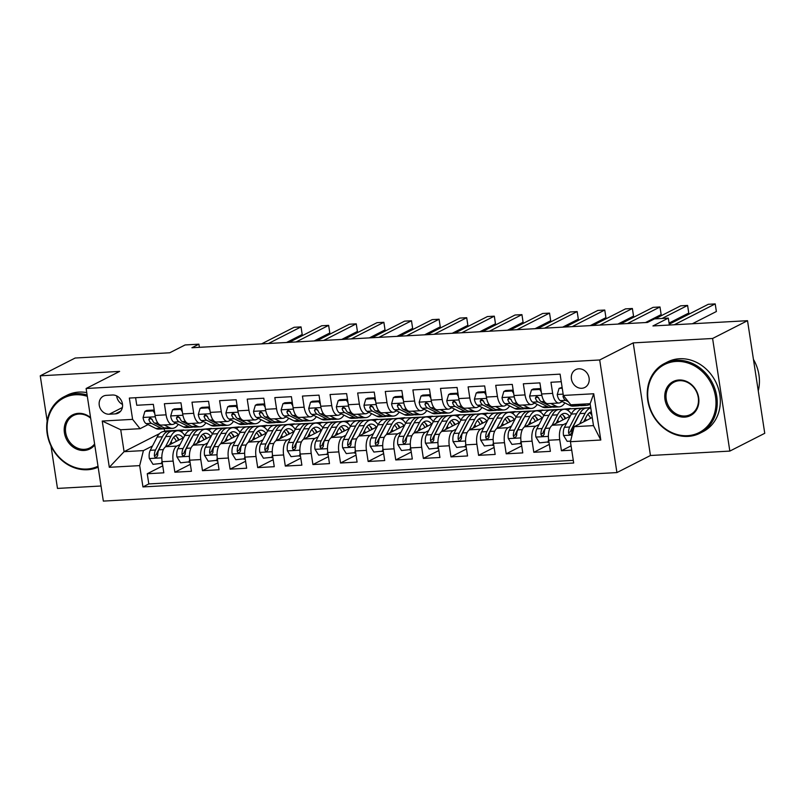<?xml version="1.0" encoding="UTF-8"?>
<svg xmlns="http://www.w3.org/2000/svg" width="805" height="805" viewBox="0 0 805 805"><rect width="100%" height="100%" fill="white"/><g stroke="black" fill="none" stroke-linecap="round" stroke-linejoin="round"><path stroke-width="1.21" d="M578.765 368.811A10.012 8.664 -117 0 0 575.716 369.626A10.012 8.664 -117 0 0 571.842 380.795A10.012 8.664 -117 0 0 581.753 388.282A10.012 8.664 -117 0 0 584.802 387.467A10.012 8.664 -117 0 0 588.676 376.297A10.012 8.664 -117 0 0 578.765 368.811M729.833 451.092L764.75 433.301L747.523 320.692L712.596 338.482L633.213 342.89L599.695 359.976L616.922 472.575L650.45 455.499L729.833 451.092L712.596 338.482M599.695 359.976L86.115 388.493L103.342 501.092L616.922 472.575M50.987 445.96L57.477 488.424L101.038 485.999M86.115 388.493L119.633 371.407L40.25 375.814L47.173 421.045M40.25 375.814L75.167 358.024L169.744 352.771L185.1 344.953L198.905 344.178L191.922 347.74L647.522 322.443L654.505 318.881L668.311 318.116L652.946 325.945L747.523 320.692M561.246 381.701L550.952 382.264L552.653 393.373L541.604 393.987A12.518 5.856 86.8 0 0 547.883 403.637L558.932 403.023A12.518 5.856 -93.2 0 1 552.653 393.373M541.604 393.987L539.903 382.878L523.341 383.804L525.041 394.913L513.993 395.527A12.518 5.856 86.8 0 0 520.272 405.177L531.32 404.563A12.518 5.856 -93.2 0 1 525.041 394.913M513.993 395.527L512.292 384.418L495.729 385.333L497.43 396.442L486.381 397.056A12.518 5.856 86.8 0 0 492.66 406.706L503.709 406.092A12.518 5.856 -93.2 0 1 497.43 396.442M486.381 397.056L484.68 385.947L468.118 386.873L469.818 397.972L458.77 398.586A12.518 5.856 86.8 0 0 465.049 408.236L476.097 407.632A12.518 5.856 -93.2 0 1 469.818 397.972M458.77 398.586L457.069 387.477L440.506 388.402L442.207 399.511L431.158 400.125A12.518 5.856 86.8 0 0 437.437 409.775L448.486 409.161A12.518 5.856 -93.2 0 1 442.207 399.511M431.158 400.125L429.457 389.016L412.895 389.932L414.595 401.041L403.547 401.655A12.518 5.856 86.8 0 0 409.826 411.305L420.874 410.691A12.518 5.856 -93.2 0 1 414.595 401.041M403.547 401.655L401.846 390.546L385.283 391.472L386.984 402.581L375.935 403.184A12.518 5.856 86.8 0 0 382.214 412.844L393.263 412.23A12.518 5.856 -93.2 0 1 386.984 402.581M375.935 403.184L374.234 392.085L357.672 393.001L359.372 404.11L348.324 404.724A12.518 5.856 86.8 0 0 354.603 414.374L365.651 413.76A12.518 5.856 -93.2 0 1 359.372 404.11M348.324 404.724L346.623 393.615L330.06 394.531L331.761 405.64L320.712 406.253A12.518 5.856 86.8 0 0 326.991 415.903L338.04 415.289A12.518 5.856 -93.2 0 1 331.761 405.64M320.712 406.253L319.011 395.144L302.449 396.07L304.139 407.179L293.101 407.793A12.518 5.856 86.8 0 0 299.38 417.443L310.428 416.829A12.518 5.856 -93.2 0 1 304.139 407.179M293.101 407.793L291.4 396.684L274.837 397.6L276.528 408.709L265.489 409.322A12.518 5.856 86.8 0 0 271.768 418.972L282.817 418.359A12.518 5.856 -93.2 0 1 276.528 408.709M265.489 409.322L263.788 398.213L247.216 399.129L248.916 410.238L237.878 410.852A12.518 5.856 86.8 0 0 244.156 420.502L255.205 419.888A12.518 5.856 -93.2 0 1 248.916 410.238M237.878 410.852L236.177 399.743L219.604 400.669L221.305 411.778L210.266 412.391A12.518 5.856 86.8 0 0 216.545 422.041L227.594 421.428A12.518 5.856 -93.2 0 1 221.305 411.778M210.266 412.391L208.565 401.282L191.993 402.198L193.693 413.307L182.655 413.921A12.518 5.856 86.8 0 0 188.934 423.571L199.982 422.957A12.518 5.856 -93.2 0 1 193.693 413.307M182.655 413.921L180.954 402.812L164.381 403.728L166.082 414.837A12.518 5.856 86.8 0 0 172.361 424.487A12.518 5.856 86.8 0 0 173.538 424.165L175.711 423.058M183.661 437.608L165.84 446.695A12.518 5.856 86.8 0 0 162.117 461.708L163.818 472.817L147.255 473.743L162.751 465.843M180.129 444.43L176.889 446.081A12.518 5.856 86.8 0 0 173.166 461.104L174.866 472.203L190.362 464.314M174.866 472.203L191.429 471.287L189.728 460.178A12.518 5.856 86.8 0 1 193.452 445.155L211.272 436.079M238.884 434.549L221.063 443.625A12.518 5.856 86.8 0 0 217.34 458.649L219.041 469.758L202.478 470.673L217.974 462.774M266.495 433.01L248.675 442.096A12.518 5.856 86.8 0 0 244.951 457.109L246.652 468.218L230.089 469.144L245.585 461.245M294.107 431.48L276.286 440.556A12.518 5.856 86.8 0 0 272.563 455.58L274.264 466.689L257.701 467.604L273.197 459.715M321.728 429.951L303.898 439.027A12.518 5.856 86.8 0 0 300.174 454.05L301.875 465.159L285.312 466.075L300.808 458.176M349.34 428.411L331.509 437.497A12.518 5.856 86.8 0 0 327.786 452.511L329.487 463.62L312.924 464.545L328.42 456.646M376.951 426.881L359.131 435.958A12.518 5.856 86.8 0 0 355.397 450.981L357.098 462.09L340.535 463.006L356.031 455.117M404.563 425.352L386.742 434.428A12.518 5.856 86.8 0 0 383.009 449.452L384.71 460.561L368.147 461.476L383.643 453.577M432.174 423.812L414.354 432.899A12.518 5.856 86.8 0 0 410.62 447.912L412.321 459.021L395.758 459.947L411.254 452.048M459.786 422.283L441.965 431.359A12.518 5.856 86.8 0 0 438.242 446.383L439.933 457.492L423.37 458.407L438.866 450.508M487.397 420.753L469.577 429.83A12.518 5.856 86.8 0 0 465.853 444.853L467.554 455.952L450.981 456.878L466.477 448.979M515.009 419.214L497.188 428.3A12.518 5.856 86.8 0 0 493.465 443.314L495.166 454.423L478.593 455.348L494.089 447.449M542.62 417.684L524.8 426.761A12.518 5.856 86.8 0 0 521.077 441.784L522.777 452.893L506.204 453.809L521.7 445.91M570.232 416.145L552.411 425.231A12.518 5.856 86.8 0 0 548.688 440.244L550.389 451.353L533.816 452.279L549.322 444.38M558.932 403.023A12.518 5.856 -93.2 0 0 560.099 402.701L562.282 401.594M531.32 404.563A12.518 5.856 -93.2 0 0 532.487 404.241L534.671 403.124M503.709 406.092A12.518 5.856 -93.2 0 0 504.876 405.77L507.059 404.663M476.097 407.632A12.518 5.856 -93.2 0 0 477.264 407.3L479.448 406.193M448.486 409.161A12.518 5.856 -93.2 0 0 449.653 408.839L451.836 407.722M420.874 410.691A12.518 5.856 -93.2 0 0 422.041 410.369L424.225 409.262M393.263 412.23A12.518 5.856 -93.2 0 0 394.43 411.898L396.613 410.792M365.651 413.76A12.518 5.856 -93.2 0 0 366.818 413.438L369.002 412.321M338.04 415.289A12.518 5.856 -93.2 0 0 339.207 414.967L341.39 413.861M310.428 416.829A12.518 5.856 -93.2 0 0 311.595 416.497L313.769 415.39M282.817 418.359A12.518 5.856 -93.2 0 0 283.984 418.037L286.157 416.92M255.205 419.888A12.518 5.856 -93.2 0 0 256.372 419.566L258.546 418.459M227.594 421.428A12.518 5.856 -93.2 0 0 228.761 421.106L230.934 419.989M199.982 422.957A12.518 5.856 -93.2 0 0 201.149 422.635L203.323 421.528M109.259 414.213L115.336 413.871A9.7 8.392 -117 0 0 118.295 413.086A9.7 8.392 -117 0 0 122.048 402.259A9.7 8.392 -117 0 0 112.448 395.003L106.371 395.346A9.7 8.392 -117 0 0 103.412 396.13A9.7 8.392 -117 0 0 99.659 406.958A9.7 8.392 -117 0 0 109.259 414.213L122.37 407.531M592.239 417.473L574.156 426.69L593.486 425.614L590.125 403.697L570.805 404.774L563.349 395.446L560.089 374.144L129.343 398.062L132.604 419.365L140.06 428.693L148.1 424.587M563.349 395.446L593.728 393.756L600.802 440.023L570.433 441.704L573.693 463.006L142.948 486.924L139.688 465.622L109.309 467.303L102.235 421.045L132.604 419.365M590.689 407.38L586.02 408.105M566.7 422.967L563.45 424.617L552.411 425.231M567.666 410.268L570.483 408.497L558.408 409.634M570.483 408.497L567.364 410.087M539.088 424.497L535.838 426.147L524.8 426.761M540.054 411.798L542.872 410.037L530.797 411.174M542.872 410.037L539.753 411.627M511.477 426.026L508.227 427.686L497.188 428.3M512.443 413.327L515.26 411.566L503.185 412.703M515.26 411.566L512.141 413.156M483.855 427.566L480.615 429.216L469.577 429.83M484.831 414.867L487.649 413.096L475.574 414.233M487.649 413.096L484.53 414.686M456.244 429.095L453.004 430.745L441.965 431.359M457.22 416.396L460.037 414.635L447.962 415.772M460.037 414.635L456.918 416.225M428.632 430.635L425.392 432.285L414.354 432.899M429.608 417.926L432.426 416.165L420.351 417.302M432.426 416.165L429.307 417.755M401.021 432.164L397.781 433.815L386.742 434.428M401.997 419.465L404.814 417.694L392.739 418.842M404.814 417.694L401.695 419.284M373.409 433.694L370.169 435.344L359.131 435.958M374.385 420.995L377.203 419.234L365.128 420.371M377.203 419.234L374.084 420.824M345.798 435.233L342.558 436.884L331.509 437.497M346.774 422.524L349.591 420.763L337.516 421.901M349.591 420.763L346.472 422.353M318.186 436.763L314.946 438.413L303.898 439.027M319.152 424.064L321.97 422.303L309.905 423.44M321.97 422.303L318.861 423.883M290.575 438.292L287.335 439.943L276.286 440.556M291.541 425.593L294.358 423.833L282.293 424.97M294.358 423.833L291.249 425.422M262.963 439.832L259.723 441.482L248.675 442.096M263.929 427.123L266.747 425.362L254.682 426.499M266.747 425.362L263.638 426.952M235.352 441.361L232.112 443.012L221.063 443.625M236.318 428.663L239.135 426.902L227.06 428.039M239.135 426.902L236.026 428.481M207.74 442.891L204.5 444.541L193.452 445.155M199.449 429.568L211.524 428.431L208.404 430.021M147.255 473.743L148.814 483.936L573.291 460.369M563.45 424.617A12.518 5.856 -93.2 0 0 559.727 439.641L561.427 450.74L571.731 450.176M533.816 452.279L532.115 441.17A12.518 5.856 -93.2 0 1 535.838 426.147M506.204 453.809L504.504 442.7A12.518 5.856 -93.2 0 1 508.227 427.686M478.593 455.348L476.892 444.239A12.518 5.856 -93.2 0 1 480.615 429.216M450.981 456.878L449.281 445.769A12.518 5.856 -93.2 0 1 453.004 430.745M423.37 458.407L421.669 447.298A12.518 5.856 -93.2 0 1 425.392 432.285M395.758 459.947L394.058 448.838A12.518 5.856 -93.2 0 1 397.781 433.815M368.147 461.476L366.446 450.367A12.518 5.856 -93.2 0 1 370.169 435.344M340.535 463.006L338.835 451.897A12.518 5.856 -93.2 0 1 342.558 436.884M312.924 464.545L311.223 453.436A12.518 5.856 -93.2 0 1 314.946 438.413M285.312 466.075L283.612 454.966A12.518 5.856 -93.2 0 1 287.335 439.943M257.701 467.604L256 456.495A12.518 5.856 -93.2 0 1 259.723 441.482M230.089 469.144L228.389 458.035A12.518 5.856 -93.2 0 1 232.112 443.012M202.478 470.673L200.777 459.564A12.518 5.856 -93.2 0 1 204.5 444.541M135.612 397.71L136.769 405.267L153.342 404.341L155.043 415.45A12.518 5.856 86.8 0 0 161.322 425.1L172.361 424.487M140.06 428.693L120.73 429.759L124.081 451.675L143.411 450.599L139.688 465.622M164.24 428.803L164.582 431.037L163.606 431.54M159.621 433.573L124.081 451.675L109.309 467.303M164.582 431.037L183.912 429.961L180.793 431.55M152.517 445.96L143.411 450.599M669.368 325.039L668.311 318.116M199.388 347.327L198.905 344.178M181.095 431.732L183.912 429.961M183.963 430.273L199.801 429.387M208.706 430.192L211.524 428.431M211.574 428.733L227.423 427.858M239.186 427.203L255.034 426.318M266.797 425.664L282.646 424.788M294.409 424.134L310.257 423.259M322.02 422.605L337.869 421.719M349.632 421.065L365.48 420.19M377.243 419.536L393.092 418.66M404.855 418.006L420.703 417.121M432.466 416.467L448.315 415.591M460.078 414.937L475.926 414.062M487.689 413.408L503.538 412.522M515.301 411.868L531.149 410.993M542.912 410.339L558.761 409.463M570.524 408.809L586.372 407.924M148.814 483.936L142.948 486.924M184.446 434.992L185.049 434.962M561.427 450.74L571.067 445.839M212.057 433.462L212.661 433.432M239.669 431.933L240.272 431.893M267.28 430.393L267.884 430.363M294.892 428.864L295.495 428.834M322.503 427.334L323.107 427.294M350.115 425.795L350.718 425.765M377.726 424.265L378.33 424.235M405.338 422.736L405.941 422.695M432.949 421.196L433.563 421.166M460.561 419.667L461.174 419.636M488.182 418.137L488.786 418.097M515.794 416.598L516.397 416.567M543.405 415.068L544.009 415.038M571.017 413.539L571.62 413.498M570.433 441.704L574.156 426.69M120.73 429.759L102.235 421.045M593.728 393.756L590.125 403.697M600.802 440.023L593.486 425.614M116.655 395.899A9.7 8.392 -117 0 0 122.511 404.422M633.213 342.89L650.45 455.499M154.721 413.398L153.181 410.912L144.9 411.375L143.069 417.614A8.292 3.884 86.8 0 0 146.188 423.631L155.808 428.461A23.939 11.2 86.8 0 0 158.756 429.115L163.999 428.824A23.939 11.2 86.8 0 0 165.639 428.461M164.15 424.949L169.614 427.686A23.939 11.2 86.8 0 0 172.562 428.341A23.939 11.2 86.8 0 0 178.308 424.356M154.208 410.027L146.711 410.449L144.9 411.375M286.55 342.487L302.197 334.508L301.03 326.9L268.478 343.494M301.03 326.9L294.127 327.283L261.575 343.876M172.562 428.341L167.309 428.632A23.939 11.2 -93.2 0 1 164.371 427.978L154.741 423.148A8.292 3.884 -93.2 0 1 152.145 419.335L149.881 417.704L148.834 419.516A8.292 3.884 86.8 0 0 151.431 423.339L161.06 428.169A23.939 11.2 86.8 0 0 163.999 428.824M152.256 419.667L151.702 419.385A4.226 1.972 -93.2 0 1 150.847 418.489L148.834 419.516M153.181 410.912L154.258 410.359M169.483 444.843L172.29 439.419A19.873 9.298 -93.2 0 1 177.814 434.821A19.873 9.298 -93.2 0 1 183.158 437.87M165.407 446.956L170.932 436.3A23.939 11.2 -93.2 0 1 177.593 430.756A23.939 11.2 -93.2 0 1 184.778 435.465M162.369 463.318L153 464.324L149.307 458.397A8.292 3.884 -93.2 0 1 150.263 450.297L157.126 437.065A23.939 11.2 -93.2 0 1 163.787 431.52L169.03 431.228A23.939 11.2 86.8 0 0 162.379 436.783L155.516 450.005A8.292 3.884 86.8 0 0 154.379 455.731L154.791 456.918L156.321 457.532L157.689 455.55A8.292 3.884 -93.2 0 1 158.827 449.824L165.689 436.592A23.939 11.2 -93.2 0 1 172.34 431.047L177.593 430.756M171.173 441.573A19.873 9.298 -93.2 0 1 172.049 443.535M161.282 463.871L162.047 461.245M178.489 440.244A23.939 11.2 86.8 0 0 176.899 437.035M170.7 431.4A23.939 11.2 86.8 0 0 169.03 431.228M179.102 439.933A19.873 9.298 86.8 0 0 175.238 435.777M154.379 455.731L156.381 454.704A4.226 1.972 -93.2 0 1 156.864 453.124L163.727 439.902A19.873 9.298 -93.2 0 1 165.045 437.829M173.659 437.286A19.873 9.298 -93.2 0 1 176.436 441.301M87.312 396.332A38.177 33.045 -117 0 0 75.59 394.772A38.177 33.045 -117 0 0 47.586 433.774A38.177 33.045 -117 0 0 86.95 469.033A38.177 33.045 -117 0 0 98.009 466.216M98.15 467.162A39.113 33.85 63 0 1 87.514 469.738A39.113 33.85 63 0 1 48.803 440.476A39.113 33.85 63 0 1 63.927 396.835A39.113 33.85 63 0 1 75.871 393.655A39.113 33.85 63 0 1 87.111 395.003M94.749 444.954A19.089 16.523 63 0 1 84.112 450.468A19.089 16.523 63 0 1 64.43 432.838A19.089 16.523 63 0 1 78.427 413.337A19.089 16.523 63 0 1 90.563 417.594M90.653 418.198A18.153 15.708 -117 0 0 78.991 414.042A18.153 15.708 -117 0 0 73.446 415.521A18.153 15.708 -117 0 0 66.433 435.767A18.153 15.708 -117 0 0 84.384 449.341A18.153 15.708 -117 0 0 89.929 447.862A18.153 15.708 -117 0 0 94.598 443.978M63.927 396.835L67.006 395.275A39.113 33.85 63 0 1 78.94 392.085A39.113 33.85 63 0 1 86.739 392.609M676.15 361.435A38.177 33.045 -117 0 0 648.146 400.427A38.177 33.045 -117 0 0 687.51 435.686A38.177 33.045 -117 0 0 715.514 396.694A38.177 33.045 -117 0 0 676.15 361.435M688.064 436.391A39.113 33.85 63 0 1 649.363 407.139A39.113 33.85 63 0 1 664.487 363.498A39.113 33.85 63 0 1 676.421 360.308A39.113 33.85 63 0 1 715.132 389.56A39.113 33.85 63 0 1 700.008 433.201A39.113 33.85 63 0 1 688.064 436.391M678.987 380A19.089 16.523 63 0 1 698.67 397.63A19.089 16.523 63 0 1 684.673 417.121A19.089 16.523 63 0 1 664.98 399.501A19.089 16.523 63 0 1 678.987 380M684.944 416.004A18.153 15.708 -117 0 0 690.489 414.515A18.153 15.708 -117 0 0 697.502 394.269A18.153 15.708 -117 0 0 679.551 380.695A18.153 15.708 -117 0 0 674.006 382.174A18.153 15.708 -117 0 0 666.993 402.43A18.153 15.708 -117 0 0 684.944 416.004M664.487 363.498L667.566 361.928A39.113 33.85 63 0 1 679.5 358.738A39.113 33.85 63 0 1 718.201 387.99A39.113 33.85 63 0 1 703.077 431.631L700.008 433.201M753.44 359.362A39.113 33.85 63 0 1 758.26 390.868M182.333 411.858L180.793 409.383L172.512 409.836L170.68 416.074A8.292 3.884 86.8 0 0 173.8 422.092L183.419 426.922A23.939 11.2 86.8 0 0 186.368 427.576L191.61 427.284A23.939 11.2 86.8 0 0 193.25 426.932M191.761 423.41L197.225 426.157A23.939 11.2 86.8 0 0 200.173 426.811A23.939 11.2 86.8 0 0 205.919 422.826M181.819 408.497L174.323 408.91L172.512 409.836M314.161 340.948L329.809 332.978L328.641 325.371L296.089 341.954M328.641 325.371L321.738 325.753L289.186 342.336M200.173 426.811L194.921 427.103A23.939 11.2 -93.2 0 1 191.982 426.449L182.353 421.619A8.292 3.884 -93.2 0 1 179.756 417.795L177.492 416.165L176.446 417.986A8.292 3.884 86.8 0 0 179.042 421.8L188.672 426.63A23.939 11.2 86.8 0 0 191.61 427.284M179.867 418.127L179.314 417.855A4.226 1.972 -93.2 0 1 178.458 416.96L176.446 417.986M180.793 409.383L181.87 408.829M209.944 410.329L208.404 407.843L200.123 408.306L198.292 414.545A8.292 3.884 86.8 0 0 201.411 420.562L211.031 425.392A23.939 11.2 86.8 0 0 213.979 426.046L219.222 425.754A23.939 11.2 86.8 0 0 220.862 425.402M219.373 421.88L224.837 424.627A23.939 11.2 86.8 0 0 227.785 425.282A23.939 11.2 86.8 0 0 233.531 421.287M209.431 406.968L201.934 407.38L200.123 408.306M341.773 339.418L357.42 331.449L356.253 323.841L323.701 340.424M356.253 323.841L349.35 324.224L316.798 340.807M227.785 425.282L222.542 425.573A23.939 11.2 -93.2 0 1 219.594 424.919L209.964 420.089A8.292 3.884 -93.2 0 1 207.368 416.266L205.104 414.635L204.057 416.447A8.292 3.884 86.8 0 0 206.654 420.27L216.283 425.1A23.939 11.2 86.8 0 0 219.222 425.754M207.479 416.598L206.925 416.316A4.226 1.972 -93.2 0 1 206.07 415.43L204.057 416.447M208.404 407.843L209.481 407.3M237.556 408.799L236.016 406.314L227.735 406.777L225.903 413.015A8.292 3.884 86.8 0 0 229.023 419.033L238.642 423.853A23.939 11.2 86.8 0 0 241.591 424.517L246.833 424.225A23.939 11.2 86.8 0 0 248.473 423.863M246.984 420.351L252.448 423.088A23.939 11.2 86.8 0 0 255.396 423.742A23.939 11.2 86.8 0 0 261.142 419.757M237.042 405.428L229.546 405.851L227.735 406.777M369.384 337.889L385.031 329.909L383.874 322.302L351.312 338.885M383.874 322.302L376.971 322.684L344.409 339.277M255.396 423.742L250.154 424.034A23.939 11.2 -93.2 0 1 247.205 423.38L237.576 418.55A8.292 3.884 -93.2 0 1 234.98 414.736L232.715 413.096L231.669 414.917A8.292 3.884 86.8 0 0 234.265 418.741L243.895 423.571A23.939 11.2 86.8 0 0 246.833 424.225M235.09 415.068L234.537 414.786A4.226 1.972 -93.2 0 1 233.681 413.891L231.669 414.917M236.016 406.314L237.093 405.76M265.177 407.26L263.627 404.784L255.346 405.237L253.515 411.476A8.292 3.884 86.8 0 0 256.634 417.493L266.254 422.323A23.939 11.2 86.8 0 0 269.202 422.977L274.445 422.685A23.939 11.2 86.8 0 0 276.095 422.333M274.596 418.811L280.07 421.558A23.939 11.2 86.8 0 0 283.008 422.212A23.939 11.2 86.8 0 0 288.754 418.228M264.654 403.899L257.157 404.311L255.346 405.237M396.996 336.349L412.643 328.38L411.486 320.772L378.924 337.355M411.486 320.772L404.583 321.155L372.021 337.738M283.008 422.212L277.765 422.504A23.939 11.2 -93.2 0 1 274.817 421.85L265.187 417.02A8.292 3.884 -93.2 0 1 262.591 413.196L260.327 411.566L259.28 413.388A8.292 3.884 86.8 0 0 261.877 417.201L271.506 422.031A23.939 11.2 86.8 0 0 274.445 422.685M262.712 413.529L262.148 413.257A4.226 1.972 -93.2 0 1 261.293 412.361L259.28 413.388M263.627 404.784L264.704 404.231M197.094 443.303L199.902 437.89A19.873 9.298 -93.2 0 1 205.426 433.291A19.873 9.298 -93.2 0 1 210.769 436.34M193.019 445.417L198.543 434.77A23.939 11.2 -93.2 0 1 205.205 429.226A23.939 11.2 -93.2 0 1 212.389 433.935M189.98 461.778L180.612 462.795L176.919 456.858A8.292 3.884 -93.2 0 1 177.875 448.767L184.737 435.535A23.939 11.2 -93.2 0 1 191.399 429.991L196.641 429.699A23.939 11.2 86.8 0 0 189.99 435.243L183.127 448.476A8.292 3.884 86.8 0 0 181.99 454.201L182.403 455.378L183.932 455.992L185.301 454.01A8.292 3.884 -93.2 0 1 186.438 448.294L193.301 435.062A23.939 11.2 -93.2 0 1 199.952 429.518L205.205 429.226M198.785 440.043A19.873 9.298 -93.2 0 1 199.66 441.995M188.893 462.332L189.658 459.715M206.1 438.715A23.939 11.2 86.8 0 0 204.52 435.505M198.312 429.87A23.939 11.2 86.8 0 0 196.641 429.699M206.724 438.403A19.873 9.298 86.8 0 0 202.85 434.237M181.99 454.201L183.993 453.175A4.226 1.972 -93.2 0 1 184.476 451.595L191.349 438.363A19.873 9.298 -93.2 0 1 192.657 436.3M201.27 435.757A19.873 9.298 -93.2 0 1 204.047 439.761M224.706 441.774L227.513 436.36A19.873 9.298 -93.2 0 1 233.037 431.752A19.873 9.298 -93.2 0 1 238.381 434.801M220.63 443.887L226.155 433.241A23.939 11.2 -93.2 0 1 232.816 427.686A23.939 11.2 -93.2 0 1 240.001 432.406M217.592 460.249L208.223 461.265L204.53 455.328A8.292 3.884 -93.2 0 1 205.486 447.238L212.349 434.006A23.939 11.2 -93.2 0 1 219.01 428.461L224.253 428.169A23.939 11.2 86.8 0 0 217.602 433.714L210.739 446.946A8.292 3.884 86.8 0 0 209.602 452.662L210.014 453.849L211.544 454.463L212.912 452.48A8.292 3.884 -93.2 0 1 214.05 446.755L220.912 433.533A23.939 11.2 -93.2 0 1 227.563 427.978L232.816 427.686M226.396 438.504A19.873 9.298 -93.2 0 1 227.272 440.466M216.505 460.802L217.28 458.176M233.712 437.185A23.939 11.2 86.8 0 0 232.132 433.976M225.923 428.341A23.939 11.2 86.8 0 0 224.253 428.169M234.336 436.863A19.873 9.298 86.8 0 0 230.461 432.708M209.602 452.662L211.614 451.645A4.226 1.972 -93.2 0 1 212.087 450.065L218.96 436.833A19.873 9.298 -93.2 0 1 220.268 434.77M228.882 434.227A19.873 9.298 -93.2 0 1 231.659 438.232M252.317 440.234L255.125 434.821A19.873 9.298 -93.2 0 1 260.649 430.222A19.873 9.298 -93.2 0 1 265.992 433.271M248.242 442.358L253.766 431.701A23.939 11.2 -93.2 0 1 260.428 426.157A23.939 11.2 -93.2 0 1 267.612 430.866M245.203 458.719L235.835 459.725L232.142 453.799A8.292 3.884 -93.2 0 1 233.098 445.698L239.96 432.466A23.939 11.2 -93.2 0 1 246.622 426.922L251.864 426.63A23.939 11.2 86.8 0 0 245.213 432.174L238.35 445.407A8.292 3.884 86.8 0 0 237.213 451.132L237.626 452.319L239.155 452.933L240.524 450.951A8.292 3.884 -93.2 0 1 241.661 445.225L248.524 431.993A23.939 11.2 -93.2 0 1 255.175 426.449L260.428 426.157M254.008 436.974A19.873 9.298 -93.2 0 1 254.883 438.936M244.116 459.273L244.891 456.646M261.323 435.646A23.939 11.2 86.8 0 0 259.743 432.436M253.535 426.801A23.939 11.2 86.8 0 0 251.864 426.63M261.947 435.334A19.873 9.298 86.8 0 0 258.073 431.178M237.213 451.132L239.226 450.106A4.226 1.972 -93.2 0 1 239.709 448.526L246.572 435.294A19.873 9.298 -93.2 0 1 247.88 433.231M256.493 432.688A19.873 9.298 -93.2 0 1 259.27 436.702M279.929 438.705L282.736 433.291A19.873 9.298 -93.2 0 1 288.26 428.683A19.873 9.298 -93.2 0 1 293.604 431.742M275.863 440.818L281.378 430.172A23.939 11.2 -93.2 0 1 288.039 424.627A23.939 11.2 -93.2 0 1 295.224 429.337M272.815 457.18L263.446 458.196L259.753 452.259A8.292 3.884 -93.2 0 1 260.709 444.169L267.572 430.937A23.939 11.2 -93.2 0 1 274.233 425.392L279.476 425.1A23.939 11.2 86.8 0 0 272.825 430.645L265.962 443.877A8.292 3.884 86.8 0 0 264.825 449.603L265.237 450.78L266.767 451.394L268.135 449.411A8.292 3.884 -93.2 0 1 269.273 443.696L276.135 430.464A23.939 11.2 -93.2 0 1 282.786 424.919L288.039 424.627M281.629 435.435A19.873 9.298 -93.2 0 1 282.495 437.397M271.728 457.733L272.503 455.117M288.935 434.116A23.939 11.2 86.8 0 0 287.355 430.906M281.146 425.271A23.939 11.2 86.8 0 0 279.476 425.1M289.559 433.804A19.873 9.298 86.8 0 0 285.684 429.639M264.825 449.603L266.837 448.576A4.226 1.972 -93.2 0 1 267.32 446.996L274.183 433.764A19.873 9.298 -93.2 0 1 275.491 431.701M284.105 431.158A19.873 9.298 -93.2 0 1 286.882 435.163M292.789 405.73L291.239 403.245L282.958 403.708L281.126 409.946A8.292 3.884 86.8 0 0 284.246 415.964L293.875 420.794A23.939 11.2 86.8 0 0 296.814 421.448L302.056 421.156A23.939 11.2 86.8 0 0 303.706 420.804M302.207 417.282L307.681 420.029A23.939 11.2 86.8 0 0 310.619 420.683A23.939 11.2 86.8 0 0 316.365 416.688M292.265 402.369L284.769 402.782L282.958 403.708M424.607 334.82L440.255 326.85L439.097 319.233L406.535 335.826M439.097 319.233L432.194 319.625L399.632 336.208M310.619 420.683L305.377 420.975A23.939 11.2 -93.2 0 1 302.428 420.321L292.799 415.491A8.292 3.884 -93.2 0 1 290.202 411.667L287.938 410.037L286.892 411.848A8.292 3.884 86.8 0 0 289.488 415.672L299.118 420.502A23.939 11.2 86.8 0 0 302.056 421.156M290.323 411.999L289.76 411.717A4.226 1.972 -93.2 0 1 288.904 410.822L286.892 411.848M291.239 403.245L292.316 402.691M307.54 437.175L310.348 431.762A19.873 9.298 -93.2 0 1 315.872 427.153A19.873 9.298 -93.2 0 1 321.215 430.202M303.475 439.289L308.999 428.642A23.939 11.2 -93.2 0 1 315.651 423.088A23.939 11.2 -93.2 0 1 322.835 427.807M300.426 455.65L291.058 456.656L287.365 450.73A8.292 3.884 -93.2 0 1 288.321 442.639L295.194 429.407A23.939 11.2 -93.2 0 1 301.845 423.863L307.087 423.571A23.939 11.2 86.8 0 0 300.436 429.115L293.573 442.348A8.292 3.884 86.8 0 0 292.436 448.063L292.849 449.25L294.378 449.864L295.747 447.882A8.292 3.884 -93.2 0 1 296.884 442.156L303.747 428.924A23.939 11.2 -93.2 0 1 310.408 423.38L315.651 423.088M309.241 433.905A19.873 9.298 -93.2 0 1 310.106 435.867M299.339 456.204L300.114 453.577M316.546 432.587A23.939 11.2 86.8 0 0 314.966 429.377M308.758 423.742A23.939 11.2 86.8 0 0 307.087 423.571M317.17 432.265A19.873 9.298 86.8 0 0 313.296 428.109M292.436 448.063L294.449 447.047A4.226 1.972 -93.2 0 1 294.932 445.467L301.795 432.235A19.873 9.298 -93.2 0 1 303.103 430.172M311.716 429.629A19.873 9.298 -93.2 0 1 314.493 433.633M320.4 404.201L318.85 401.715L310.569 402.178L308.738 408.417A8.292 3.884 86.8 0 0 311.857 414.424L321.487 419.254A23.939 11.2 86.8 0 0 324.425 419.918L329.668 419.626A23.939 11.2 86.8 0 0 331.318 419.264M329.819 415.752L335.293 418.489A23.939 11.2 86.8 0 0 338.231 419.143A23.939 11.2 86.8 0 0 343.976 415.159M319.877 400.83L312.38 401.252L310.569 402.178M452.219 333.29L467.866 325.311L466.709 317.703L434.147 334.286M466.709 317.703L459.806 318.086L427.244 334.669M338.231 419.143L332.988 419.435A23.939 11.2 -93.2 0 1 330.04 418.781L320.42 413.951A8.292 3.884 -93.2 0 1 317.814 410.137L315.55 408.497L314.503 410.319A8.292 3.884 86.8 0 0 317.1 414.132L326.729 418.962A23.939 11.2 86.8 0 0 329.668 419.626M317.935 410.47L317.381 410.188A4.226 1.972 -93.2 0 1 316.516 409.292L314.503 410.319M318.85 401.715L319.927 401.162M335.152 435.636L337.959 430.222A19.873 9.298 -93.2 0 1 343.483 425.624A19.873 9.298 -93.2 0 1 348.827 428.673M331.086 437.759L336.611 427.103A23.939 11.2 -93.2 0 1 343.262 421.558A23.939 11.2 -93.2 0 1 350.447 426.268M328.038 454.121L318.669 455.127L314.976 449.19A8.292 3.884 -93.2 0 1 315.932 441.1L322.805 427.868A23.939 11.2 -93.2 0 1 329.456 422.323L334.699 422.031A23.939 11.2 86.8 0 0 328.048 427.576L321.185 440.808A8.292 3.884 86.8 0 0 320.048 446.534L320.46 447.711L321.99 448.335L323.358 446.352A8.292 3.884 -93.2 0 1 324.496 440.627L331.358 427.395A23.939 11.2 -93.2 0 1 338.02 421.85L343.262 421.558M336.852 432.376A19.873 9.298 -93.2 0 1 337.718 434.328M326.951 454.664L327.726 452.048M344.158 431.047A23.939 11.2 86.8 0 0 342.578 427.837M336.369 422.202A23.939 11.2 86.8 0 0 334.699 422.031M344.781 430.735A19.873 9.298 86.8 0 0 340.907 426.58M320.048 446.534L322.06 445.507A4.226 1.972 -93.2 0 1 322.543 443.927L329.406 430.695A19.873 9.298 -93.2 0 1 330.714 428.632M339.328 428.089A19.873 9.298 -93.2 0 1 342.105 432.104M348.012 402.661L346.462 400.186L338.18 400.638L336.349 406.877A8.292 3.884 86.8 0 0 339.469 412.895L349.098 417.725A23.939 11.2 86.8 0 0 352.037 418.379L357.279 418.087A23.939 11.2 86.8 0 0 358.929 417.735M357.43 414.213L362.904 416.96A23.939 11.2 86.8 0 0 365.842 417.614A23.939 11.2 86.8 0 0 371.588 413.629M347.488 399.3L339.992 399.713L338.18 400.638M479.83 331.751L495.478 323.781L494.32 316.174L461.758 332.757M494.32 316.174L487.417 316.556L454.855 333.139M365.842 417.614L360.6 417.906A23.939 11.2 -93.2 0 1 357.651 417.252L348.032 412.422A8.292 3.884 -93.2 0 1 345.436 408.598L343.161 406.968L342.115 408.779A8.292 3.884 86.8 0 0 344.711 412.603L354.341 417.433A23.939 11.2 86.8 0 0 357.279 418.087M345.546 408.93L344.993 408.658A4.226 1.972 -93.2 0 1 344.127 407.763L342.115 408.779M346.462 400.186L347.549 399.632M362.763 434.106L365.571 428.693A19.873 9.298 -93.2 0 1 371.095 424.084A19.873 9.298 -93.2 0 1 376.438 427.143M358.698 436.219L364.222 425.573A23.939 11.2 -93.2 0 1 370.874 420.029A23.939 11.2 -93.2 0 1 378.058 424.738M355.649 452.581L346.281 453.597L342.588 447.661A8.292 3.884 -93.2 0 1 343.554 439.57L350.417 426.338A23.939 11.2 -93.2 0 1 357.068 420.794L362.31 420.502A23.939 11.2 86.8 0 0 355.659 426.046L348.796 439.278A8.292 3.884 86.8 0 0 347.659 445.004L348.072 446.181L349.601 446.795L350.97 444.813A8.292 3.884 -93.2 0 1 352.107 439.097L358.97 425.865A23.939 11.2 -93.2 0 1 365.631 420.321L370.874 420.029M364.464 430.836A19.873 9.298 -93.2 0 1 365.329 432.798M354.562 453.135L355.337 450.518M371.769 429.518A23.939 11.2 86.8 0 0 370.189 426.308M363.981 420.673A23.939 11.2 86.8 0 0 362.31 420.502M372.393 429.206A19.873 9.298 86.8 0 0 368.519 425.04M347.659 445.004L349.672 443.978A4.226 1.972 -93.2 0 1 350.155 442.398L357.018 429.166A19.873 9.298 -93.2 0 1 358.326 427.103M366.939 426.559A19.873 9.298 -93.2 0 1 369.716 430.564M375.623 401.132L374.073 398.646L365.792 399.109L363.961 405.348A8.292 3.884 86.8 0 0 367.08 411.365L376.71 416.195A23.939 11.2 86.8 0 0 379.648 416.849L384.891 416.557A23.939 11.2 86.8 0 0 386.541 416.205M385.042 412.683L390.516 415.43A23.939 11.2 86.8 0 0 393.454 416.084A23.939 11.2 86.8 0 0 399.2 412.09M375.11 397.771L367.603 398.183L365.792 399.109M507.442 330.221L523.089 322.242L521.932 314.634L489.38 331.227M521.932 314.634L515.029 315.017L482.467 331.61M393.454 416.084L388.211 416.376A23.939 11.2 -93.2 0 1 385.263 415.712L375.643 410.892A8.292 3.884 -93.2 0 1 373.047 407.068L370.773 405.438L369.726 407.25A8.292 3.884 86.8 0 0 372.323 411.073L381.952 415.903A23.939 11.2 86.8 0 0 384.891 416.557M373.158 407.4L372.604 407.119A4.226 1.972 -93.2 0 1 371.739 406.223L369.726 407.25M374.073 398.646L375.16 398.093M390.375 432.577L393.182 427.153A19.873 9.298 -93.2 0 1 398.706 422.555A19.873 9.298 -93.2 0 1 404.05 425.603M386.309 434.69L391.834 424.034A23.939 11.2 -93.2 0 1 398.485 418.489A23.939 11.2 -93.2 0 1 405.67 423.209M383.261 451.052L373.892 452.058L370.199 446.131A8.292 3.884 -93.2 0 1 371.165 438.041L378.028 424.809A23.939 11.2 -93.2 0 1 384.679 419.264L389.922 418.972A23.939 11.2 86.8 0 0 383.271 424.517L376.408 437.749A8.292 3.884 86.8 0 0 375.271 443.464L375.683 444.652L377.223 445.266L378.581 443.283A8.292 3.884 -93.2 0 1 379.719 437.558L386.581 424.326A23.939 11.2 -93.2 0 1 393.243 418.781L398.485 418.489M392.075 429.307A19.873 9.298 -93.2 0 1 392.941 431.269M382.174 451.605L382.949 448.979M399.381 427.988A23.939 11.2 86.8 0 0 397.801 424.778M391.592 419.143A23.939 11.2 86.8 0 0 389.922 418.972M400.005 427.666A19.873 9.298 86.8 0 0 396.13 423.511M375.271 443.464L377.283 442.438A4.226 1.972 -93.2 0 1 377.766 440.868L384.629 427.636A19.873 9.298 -93.2 0 1 385.937 425.573M394.551 425.03A19.873 9.298 -93.2 0 1 397.328 429.035M403.235 399.602L401.685 397.117L393.404 397.579L391.572 403.818A8.292 3.884 86.8 0 0 394.692 409.826L404.321 414.656A23.939 11.2 86.8 0 0 407.26 415.31L412.512 415.028A23.939 11.2 86.8 0 0 414.152 414.666M412.653 411.154L418.127 413.891A23.939 11.2 86.8 0 0 421.065 414.545A23.939 11.2 86.8 0 0 426.811 410.56M402.721 396.231L395.215 396.654L393.404 397.579M535.053 328.692L550.701 320.712L549.543 313.105L516.991 329.688M549.543 313.105L542.64 313.487L510.088 330.07M421.065 414.545L415.823 414.837A23.939 11.2 -93.2 0 1 412.874 414.183L403.255 409.353A8.292 3.884 -93.2 0 1 400.659 405.539L398.384 403.899L397.338 405.72A8.292 3.884 86.8 0 0 399.934 409.534L409.564 414.364A23.939 11.2 86.8 0 0 412.512 415.028M400.769 405.861L400.216 405.589A4.226 1.972 -93.2 0 1 399.35 404.694L397.338 405.72M401.685 397.117L402.772 396.563M417.986 431.037L420.794 425.624A19.873 9.298 -93.2 0 1 426.318 421.025A19.873 9.298 -93.2 0 1 431.661 424.074M413.921 433.15L419.445 422.504A23.939 11.2 -93.2 0 1 426.097 416.96A23.939 11.2 -93.2 0 1 433.281 421.669M410.872 449.522L401.504 450.528L397.811 444.591A8.292 3.884 -93.2 0 1 398.777 436.501L405.64 423.269A23.939 11.2 -93.2 0 1 412.291 417.725L417.533 417.433A23.939 11.2 86.8 0 0 410.882 422.977L404.019 436.209A8.292 3.884 86.8 0 0 402.882 441.935L403.295 443.112L404.835 443.726L406.193 441.754A8.292 3.884 -93.2 0 1 407.33 436.028L414.193 422.796A23.939 11.2 -93.2 0 1 420.854 417.252L426.097 416.96M419.687 427.777A19.873 9.298 -93.2 0 1 420.552 429.729M409.785 450.065L410.56 447.449M426.992 426.449A23.939 11.2 86.8 0 0 425.412 423.239M419.214 417.604A23.939 11.2 86.8 0 0 417.533 417.433M427.616 426.137A19.873 9.298 86.8 0 0 423.742 421.971M402.882 441.935L404.895 440.909A4.226 1.972 -93.2 0 1 405.378 439.329L412.241 426.097A19.873 9.298 -93.2 0 1 413.549 424.034M422.162 423.49A19.873 9.298 -93.2 0 1 424.939 427.495M430.846 398.062L429.296 395.577L421.015 396.04L419.184 402.279A8.292 3.884 86.8 0 0 422.303 408.296L431.933 413.126A23.939 11.2 86.8 0 0 434.871 413.78L440.124 413.488A23.939 11.2 86.8 0 0 441.764 413.136M440.265 409.614L445.739 412.361A23.939 11.2 86.8 0 0 448.677 413.015A23.939 11.2 86.8 0 0 454.423 409.021M430.333 394.702L422.826 395.114L421.015 396.04M562.665 327.152L578.322 319.183L577.155 311.575L544.603 328.158M577.155 311.575L570.252 311.958L537.7 328.541M448.677 413.015L443.434 413.307A23.939 11.2 -93.2 0 1 440.486 412.653L430.866 407.823A8.292 3.884 -93.2 0 1 428.27 403.999L425.996 402.369L424.949 404.18A8.292 3.884 86.8 0 0 427.546 408.004L437.175 412.834A23.939 11.2 86.8 0 0 440.124 413.488M428.381 404.331L427.827 404.05A4.226 1.972 -93.2 0 1 426.962 403.164L424.949 404.18M429.296 395.577L430.383 395.034M445.598 429.508L448.415 424.094A19.873 9.298 -93.2 0 1 453.94 419.486A19.873 9.298 -93.2 0 1 459.273 422.545M441.532 431.621L447.057 420.975A23.939 11.2 -93.2 0 1 453.708 415.43A23.939 11.2 -93.2 0 1 460.893 420.14M438.484 447.983L429.115 448.999L425.422 443.062A8.292 3.884 -93.2 0 1 426.388 434.972L433.251 421.74A23.939 11.2 -93.2 0 1 439.902 416.195L445.145 415.903A23.939 11.2 86.8 0 0 438.494 421.448L431.631 434.68A8.292 3.884 86.8 0 0 430.494 440.405L430.906 441.583L432.446 442.197L433.804 440.214A8.292 3.884 -93.2 0 1 434.942 434.499L441.804 421.267A23.939 11.2 -93.2 0 1 448.466 415.722L453.708 415.43M447.298 426.237A19.873 9.298 -93.2 0 1 448.164 428.2M437.397 448.536L438.172 445.91M454.604 424.919A23.939 11.2 86.8 0 0 453.024 421.709M446.825 416.074A23.939 11.2 86.8 0 0 445.145 415.903M455.228 424.607A19.873 9.298 86.8 0 0 451.353 420.441M430.494 440.405L432.506 439.379A4.226 1.972 -93.2 0 1 432.989 437.799L439.852 424.567A19.873 9.298 -93.2 0 1 441.16 422.504M449.784 421.961A19.873 9.298 -93.2 0 1 452.551 425.966M458.458 396.533L456.908 394.048L448.627 394.51L446.795 400.749A8.292 3.884 86.8 0 0 449.915 406.767L459.544 411.597A23.939 11.2 86.8 0 0 462.483 412.251L467.735 411.959A23.939 11.2 86.8 0 0 469.375 411.597M467.876 408.085L473.35 410.822A23.939 11.2 86.8 0 0 476.288 411.486A23.939 11.2 86.8 0 0 482.034 407.491M457.944 393.162L450.438 393.585L448.627 394.51M590.276 325.623L605.934 317.643L604.766 310.036L572.214 326.629M604.766 310.036L597.863 310.418L565.311 327.011M476.288 411.486L471.046 411.778A23.939 11.2 -93.2 0 1 468.097 411.114L458.478 406.284A8.292 3.884 -93.2 0 1 455.882 402.47L453.607 400.84L452.561 402.651A8.292 3.884 86.8 0 0 455.157 406.475L464.787 411.305A23.939 11.2 86.8 0 0 467.735 411.959M455.992 402.802L455.439 402.52A4.226 1.972 -93.2 0 1 454.573 401.625L452.561 402.651M456.908 394.048L457.995 393.494M473.209 427.978L476.027 422.555A19.873 9.298 -93.2 0 1 481.551 417.956A19.873 9.298 -93.2 0 1 486.884 421.005M469.144 430.091L474.668 419.435A23.939 11.2 -93.2 0 1 481.32 413.891A23.939 11.2 -93.2 0 1 488.504 418.61M466.095 446.453L456.727 447.459L453.034 441.532A8.292 3.884 -93.2 0 1 454 433.432L460.863 420.21A23.939 11.2 -93.2 0 1 467.514 414.656L472.756 414.374A23.939 11.2 86.8 0 0 466.105 419.918L459.242 433.15A8.292 3.884 86.8 0 0 458.105 438.866L458.518 440.053L460.058 440.667L461.416 438.685A8.292 3.884 -93.2 0 1 462.553 432.959L469.416 419.727A23.939 11.2 -93.2 0 1 476.077 414.183L481.32 413.891M474.91 424.708A19.873 9.298 -93.2 0 1 475.775 426.67M465.008 447.006L465.783 444.38M482.225 423.39A23.939 11.2 86.8 0 0 480.635 420.17M474.437 414.545A23.939 11.2 86.8 0 0 472.756 414.374M482.839 423.068A19.873 9.298 86.8 0 0 478.965 418.912M458.105 438.866L460.118 437.84A4.226 1.972 -93.2 0 1 460.601 436.27L467.464 423.038A19.873 9.298 -93.2 0 1 468.772 420.975M477.395 420.431A19.873 9.298 -93.2 0 1 480.162 424.436M486.069 395.003L484.519 392.518L476.238 392.971L474.407 399.22A8.292 3.884 86.8 0 0 477.526 405.227L487.156 410.057A23.939 11.2 86.8 0 0 490.094 410.711L495.347 410.419A23.939 11.2 86.8 0 0 496.987 410.067M495.488 406.555L500.962 409.292A23.939 11.2 86.8 0 0 503.9 409.946A23.939 11.2 86.8 0 0 509.646 405.962M485.556 391.633L478.049 392.055L476.238 392.971M617.888 324.093L633.545 316.113L632.378 308.506L599.826 325.089M632.378 308.506L625.475 308.889L592.923 325.472M503.9 409.946L498.657 410.238A23.939 11.2 -93.2 0 1 495.709 409.584L486.089 404.754A8.292 3.884 -93.2 0 1 483.493 400.93L481.219 399.3L480.172 401.121A8.292 3.884 86.8 0 0 482.769 404.935L492.398 409.765A23.939 11.2 86.8 0 0 495.347 410.419M483.604 401.262L483.05 400.991A4.226 1.972 -93.2 0 1 482.185 400.095L480.172 401.121M484.519 392.518L485.606 391.965M500.821 426.439L503.638 421.025A19.873 9.298 -93.2 0 1 509.163 416.427A19.873 9.298 -93.2 0 1 514.496 419.475M496.755 428.552L502.28 417.906A23.939 11.2 -93.2 0 1 508.931 412.361A23.939 11.2 -93.2 0 1 516.116 417.071M493.707 444.924L484.338 445.93L480.645 439.993A8.292 3.884 -93.2 0 1 481.611 431.903L488.474 418.67A23.939 11.2 -93.2 0 1 495.125 413.126L500.378 412.834A23.939 11.2 86.8 0 0 493.717 418.379L486.854 431.611A8.292 3.884 86.8 0 0 485.717 437.336L486.129 438.514L487.669 439.127L489.027 437.155A8.292 3.884 -93.2 0 1 490.165 431.43L497.027 418.198A23.939 11.2 -93.2 0 1 503.689 412.653L508.931 412.361M502.521 423.178A19.873 9.298 -93.2 0 1 503.387 425.131M492.63 445.467L493.395 442.851M509.837 421.85A23.939 11.2 86.8 0 0 508.247 418.64M502.048 413.005A23.939 11.2 86.8 0 0 500.378 412.834M510.451 421.538A19.873 9.298 86.8 0 0 506.576 417.372M485.717 437.336L487.729 436.31A4.226 1.972 -93.2 0 1 488.212 434.73L495.075 421.498A19.873 9.298 -93.2 0 1 496.393 419.435M505.007 418.892A19.873 9.298 -93.2 0 1 507.774 422.897M528.432 424.909L531.25 419.496A19.873 9.298 -93.2 0 1 536.774 414.887A19.873 9.298 -93.2 0 1 542.107 417.946M524.367 427.022L529.891 416.376A23.939 11.2 -93.2 0 1 536.543 410.832A23.939 11.2 -93.2 0 1 543.727 415.541M521.318 443.384L511.95 444.4L508.257 438.463A8.292 3.884 -93.2 0 1 509.223 430.373L516.086 417.141A23.939 11.2 -93.2 0 1 522.737 411.597L527.989 411.305A23.939 11.2 86.8 0 0 521.328 416.849L514.465 430.081A8.292 3.884 86.8 0 0 513.328 435.797L513.741 436.984L515.281 437.598L516.649 435.616A8.292 3.884 -93.2 0 1 517.776 429.9L524.639 416.668A23.939 11.2 -93.2 0 1 531.3 411.124L536.543 410.832M530.133 421.639A19.873 9.298 -93.2 0 1 530.998 423.601M520.241 443.937L521.006 441.311M537.448 420.321A23.939 11.2 86.8 0 0 535.858 417.111M529.66 411.476A23.939 11.2 86.8 0 0 527.989 411.305M538.062 420.009A19.873 9.298 86.8 0 0 534.188 415.843M513.328 435.797L515.341 434.781A4.226 1.972 -93.2 0 1 515.824 433.201L522.687 419.969A19.873 9.298 -93.2 0 1 524.005 417.906M532.618 417.362A19.873 9.298 -93.2 0 1 535.385 421.367M556.054 423.38L558.861 417.956A19.873 9.298 -93.2 0 1 564.386 413.357A19.873 9.298 -93.2 0 1 569.719 416.406M551.978 425.493L557.503 414.837A23.939 11.2 -93.2 0 1 564.154 409.292A23.939 11.2 -93.2 0 1 571.339 414.001M548.93 441.854L539.561 442.861L535.878 436.934A8.292 3.884 -93.2 0 1 536.834 428.834L543.697 415.601A23.939 11.2 -93.2 0 1 550.348 410.057L555.601 409.765A23.939 11.2 86.8 0 0 548.94 415.32L542.077 428.542A8.292 3.884 86.8 0 0 540.94 434.267L541.352 435.455L542.892 436.069L544.261 434.086A8.292 3.884 -93.2 0 1 545.388 428.361L552.26 415.128A23.939 11.2 -93.2 0 1 558.912 409.584L564.154 409.292M557.744 420.109A19.873 9.298 -93.2 0 1 558.62 422.072M547.853 442.408L548.618 439.782M565.06 418.781A23.939 11.2 86.8 0 0 563.47 415.571M557.271 409.946A23.939 11.2 86.8 0 0 555.601 409.765M565.673 418.469A19.873 9.298 86.8 0 0 561.799 414.313M540.94 434.267L542.952 433.241A4.226 1.972 -93.2 0 1 543.435 431.661L550.298 418.439A19.873 9.298 -93.2 0 1 551.616 416.376M560.23 415.823A19.873 9.298 -93.2 0 1 562.997 419.838M513.681 393.464L512.131 390.978L503.85 391.441L502.018 397.68A8.292 3.884 86.8 0 0 505.138 403.697L514.767 408.527A23.939 11.2 86.8 0 0 517.706 409.182L522.958 408.89A23.939 11.2 86.8 0 0 524.598 408.538M523.109 405.016L528.573 407.763A23.939 11.2 86.8 0 0 531.511 408.417A23.939 11.2 86.8 0 0 537.257 404.422M513.167 390.103L505.671 390.516L503.85 391.441M645.499 322.553L661.157 314.584L659.989 306.977L627.437 323.56M659.989 306.977L653.086 307.359L620.534 323.942M531.511 408.417L526.269 408.709A23.939 11.2 -93.2 0 1 523.331 408.055L513.701 403.225A8.292 3.884 -93.2 0 1 511.105 399.401L508.83 397.771L507.784 399.582A8.292 3.884 86.8 0 0 510.39 403.406L520.01 408.236A23.939 11.2 86.8 0 0 522.958 408.89M511.215 399.733L510.662 399.451A4.226 1.972 -93.2 0 1 509.796 398.566L507.784 399.582M512.131 390.978L513.218 390.435M541.292 391.934L539.742 389.449L531.461 389.912L529.63 396.151A8.292 3.884 86.8 0 0 532.749 402.168L542.379 406.998A23.939 11.2 86.8 0 0 545.317 407.652L550.57 407.36A23.939 11.2 86.8 0 0 552.21 406.998M550.721 403.486L556.185 406.223A23.939 11.2 86.8 0 0 559.123 406.887A23.939 11.2 86.8 0 0 564.869 402.892M540.779 388.563L533.282 388.986L531.461 389.912M669.076 323.077L688.768 313.044L687.601 305.437L662.032 318.468M687.601 305.437L680.698 305.82L655.129 318.85M559.123 406.887L553.88 407.169A23.939 11.2 -93.2 0 1 550.942 406.515L541.312 401.685A8.292 3.884 -93.2 0 1 538.716 397.871L536.442 396.241L535.406 398.052A8.292 3.884 86.8 0 0 538.002 401.876L547.621 406.706A23.939 11.2 86.8 0 0 550.57 407.36M538.827 398.203L538.273 397.922A4.226 1.972 -93.2 0 1 537.408 397.026L535.406 398.052M539.742 389.449L540.829 388.896M562.242 388.201L559.073 388.372L557.241 394.611A8.292 3.884 86.8 0 0 560.361 400.628L569.99 405.458A23.939 11.2 86.8 0 0 572.929 406.112L578.181 405.821A23.939 11.2 86.8 0 0 579.821 405.468M582.639 404.12L583.796 404.694A23.939 11.2 86.8 0 0 586.734 405.348A23.939 11.2 86.8 0 0 590.166 403.959M562.121 387.386L559.073 388.372M692.34 323.761L716.38 311.515L715.212 303.908L674.278 324.767M715.212 303.908L708.309 304.29L669.247 324.194M574.086 404.593L575.233 405.167A23.939 11.2 86.8 0 0 578.181 405.821M586.734 405.348L581.492 405.64A23.939 11.2 -93.2 0 1 578.554 404.985L577.396 404.412M563.299 395.104L563.017 396.523A8.292 3.884 86.8 0 0 565.613 400.337L568.36 401.725M583.665 421.84L586.473 416.427A19.873 9.298 -93.2 0 1 591.383 411.898M579.62 423.903L585.114 413.307A23.939 11.2 -93.2 0 1 590.779 407.914M570.574 441.14L567.173 441.331L563.49 435.394A8.292 3.884 -93.2 0 1 564.446 427.304L571.309 414.072A23.939 11.2 -93.2 0 1 577.96 408.527L583.212 408.236A23.939 11.2 86.8 0 0 576.551 413.78L569.688 427.012A8.292 3.884 86.8 0 0 568.551 432.738L568.964 433.915L570.504 434.529L571.872 432.547A8.292 3.884 -93.2 0 1 573.009 426.831L579.872 413.599A23.939 11.2 -93.2 0 1 586.523 408.055L590.759 407.813M585.356 418.58A19.873 9.298 -93.2 0 1 586.231 420.532M591.967 415.692A23.939 11.2 86.8 0 0 591.081 414.042M584.883 408.407A23.939 11.2 86.8 0 0 583.212 408.236M591.836 414.857A19.873 9.298 86.8 0 0 589.411 412.774M568.551 432.738L570.564 431.711A4.226 1.972 -93.2 0 1 571.047 430.132L577.91 416.899A19.873 9.298 -93.2 0 1 579.228 414.837M587.841 414.293A19.873 9.298 -93.2 0 1 590.608 418.298M176.889 446.081L165.84 446.695M173.166 461.104L162.117 461.708M559.727 439.641L548.688 440.244M532.115 441.17L521.077 441.784M504.504 442.7L493.465 443.314M476.892 444.239L465.853 444.853M449.281 445.769L438.242 446.383M421.669 447.298L410.62 447.912M394.058 448.838L383.009 449.452M366.446 450.367L355.397 450.981M338.835 451.897L327.786 452.511M311.223 453.436L300.174 454.05M283.612 454.966L272.563 455.58M256 456.495L244.951 457.109M228.389 458.035L217.34 458.649M200.777 459.564L189.728 460.178M166.082 414.837L155.043 415.45M120.68 411.154L115.336 413.871M155.285 416.779L143.109 417.453M161.06 428.169L155.808 428.461M169.614 427.686L164.371 427.978M151.431 423.339L146.188 423.631M157.8 422.977L154.741 423.148M149.398 458.538L161.815 457.854M165.689 436.592L170.932 436.3M157.126 437.065L162.379 436.783M158.827 449.824L163.375 449.572M150.263 450.297L155.516 450.005M182.896 415.249L170.72 415.923M188.672 426.63L183.419 426.922M197.225 426.157L191.982 426.449M179.042 421.8L173.8 422.092M185.412 421.448L182.353 421.619M210.507 413.71L198.332 414.394M216.283 425.1L211.031 425.392M224.837 424.627L219.594 424.919M206.654 420.27L201.411 420.562M213.023 419.918L209.964 420.089M238.119 412.18L225.943 412.854M243.895 423.571L238.642 423.853M252.448 423.088L247.205 423.38M234.265 418.741L229.023 419.033M240.645 418.379L237.576 418.55M265.731 410.651L253.555 411.325M271.506 422.031L266.254 422.323M280.07 421.558L274.817 421.85M261.877 417.201L256.634 417.493M268.256 416.849L265.187 417.02M177.009 457.009L189.427 456.314M193.301 435.062L198.543 434.77M184.737 435.535L189.99 435.243M186.438 448.294L190.996 448.043M177.875 448.767L183.127 448.476M204.621 455.479L217.038 454.785M220.912 433.533L226.155 433.241M212.349 434.006L217.602 433.714M214.05 446.755L218.608 446.503M205.486 447.238L210.739 446.946M232.232 453.94L244.65 453.255M248.524 431.993L253.766 431.701M239.96 432.466L245.213 432.174M241.661 445.225L246.219 444.974M233.098 445.698L238.35 445.407M259.844 452.41L272.261 451.716M276.135 430.464L281.378 430.172M267.572 430.937L272.825 430.645M269.273 443.696L273.831 443.444M260.709 444.169L265.962 443.877M293.342 409.111L281.166 409.795M299.118 420.502L293.875 420.794M307.681 420.029L302.428 420.321M289.488 415.672L284.246 415.964M295.868 415.32L292.799 415.491M287.455 450.881L299.873 450.186M303.747 428.924L308.999 428.642M295.194 429.407L300.436 429.115M296.884 442.156L301.442 441.905M288.321 442.639L293.573 442.348M320.954 407.582L308.778 408.256M326.729 418.962L321.487 419.254M335.293 418.489L330.04 418.781M317.1 414.132L311.857 414.424M323.479 413.78L320.42 413.951M315.067 449.341L327.484 448.657M331.358 427.395L336.611 427.103M322.805 427.868L328.048 427.576M324.496 440.627L329.054 440.375M315.932 441.1L321.185 440.808M348.565 406.052L336.399 406.726M354.341 417.433L349.098 417.725M362.904 416.96L357.651 417.252M344.711 412.603L339.469 412.895M351.091 412.251L348.032 412.422M342.678 447.811L355.096 447.117M358.97 425.865L364.222 425.573M350.417 426.338L355.659 426.046M352.107 439.097L356.665 438.846M343.554 439.57L348.796 439.278M376.177 404.513L364.011 405.187M381.952 415.903L376.71 416.195M390.516 415.43L385.263 415.712M372.323 411.073L367.08 411.365M378.702 410.721L375.643 410.892M370.29 446.282L382.707 445.588M386.581 424.326L391.834 424.034M378.028 424.809L383.271 424.517M379.719 437.558L384.277 437.306M371.165 438.041L376.408 437.749M403.788 402.983L391.622 403.657M409.564 414.364L404.321 414.656M418.127 413.891L412.874 414.183M399.934 409.534L394.692 409.826M406.314 409.182L403.255 409.353M397.901 444.742L410.319 444.058M414.193 422.796L419.445 422.504M405.64 423.269L410.882 422.977M407.33 436.028L411.888 435.777M398.777 436.501L404.019 436.209M431.4 401.454L419.234 402.128M437.175 412.834L431.933 413.126M445.739 412.361L440.486 412.653M427.546 408.004L422.303 408.296M433.925 407.652L430.866 407.823M425.513 443.213L437.94 442.519M441.804 421.267L447.057 420.975M433.251 421.74L438.494 421.448M434.942 434.499L439.5 434.237M426.388 434.972L431.631 434.68M459.011 399.914L446.845 400.588M464.787 411.305L459.544 411.597M473.35 410.822L468.097 411.114M455.157 406.475L449.915 406.767M461.537 406.123L458.478 406.284M453.124 441.673L465.552 440.989M469.416 419.727L474.668 419.435M460.863 420.21L466.105 419.918M462.553 432.959L467.111 432.708M454 433.432L459.242 433.15M486.623 398.384L474.457 399.059M492.398 409.765L487.156 410.057M500.962 409.292L495.709 409.584M482.769 404.935L477.526 405.227M489.148 404.583L486.089 404.754M480.746 440.144L493.163 439.46M497.027 418.198L502.28 417.906M488.474 418.67L493.717 418.379M490.165 431.43L494.723 431.178M481.611 431.903L486.854 431.611M508.358 438.614L520.775 437.92M524.639 416.668L529.891 416.376M516.086 417.141L521.328 416.849M517.776 429.9L522.334 429.639M509.223 430.373L514.465 430.081M535.969 437.075L548.386 436.391M552.26 415.128L557.503 414.837M543.697 415.601L548.94 415.32M545.388 428.361L549.946 428.109M536.834 428.834L542.077 428.542M514.234 396.855L502.068 397.529M520.01 408.236L514.767 408.527M528.573 407.763L523.331 408.055M510.39 403.406L505.138 403.697M516.76 403.053L513.701 403.225M541.846 395.315L529.68 395.99M547.621 406.706L542.379 406.998M556.185 406.223L550.942 406.515M538.002 401.876L532.749 402.168M544.371 401.514L541.312 401.685M563.148 394.138L557.291 394.46M575.233 405.167L569.99 405.458M583.796 404.694L578.554 404.985M565.613 400.337L560.361 400.628M563.862 396.09L563.017 396.523M563.581 435.545L572.073 435.072M579.872 413.599L585.114 413.307M571.309 414.072L576.551 413.78M573.009 426.831L574.136 426.771M564.446 427.304L569.688 427.012"/></g></svg>
